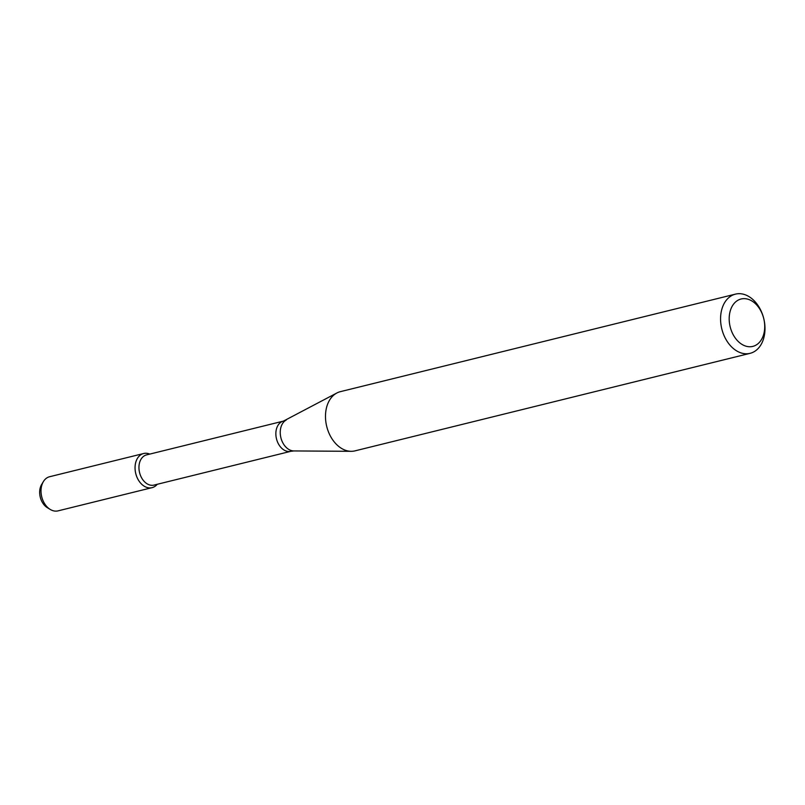 <?xml version="1.0" encoding="UTF-8"?>
<svg xmlns="http://www.w3.org/2000/svg" width="805" height="805" viewBox="0 0 805 805"><rect width="100%" height="100%" fill="white"/><g stroke="black" fill="none" stroke-linecap="round" stroke-linejoin="round"><path stroke-width="1.21" d="M148.392 453.618A17.589 12.457 -103.9 0 1 149.77 454.09A17.589 12.457 -103.9 0 0 148.392 453.618A17.589 12.457 -103.9 0 0 136.005 474.497A17.589 12.457 -103.9 0 0 157.227 484.298A17.589 12.457 -103.9 0 1 152.065 487.659A17.589 12.457 -103.9 0 1 135.763 473.571A17.589 12.457 -103.9 0 1 143.642 453.517A17.589 12.457 -103.9 0 1 148.392 453.618M283.451 421.096A15.557 11.018 -103.9 0 0 276.487 438.836A15.557 11.018 -103.9 0 0 290.907 451.293L153.996 485.093A15.557 11.018 -103.9 0 1 139.577 472.636A15.557 11.018 -103.9 0 1 146.54 454.895L283.451 421.096L336.792 393.031A30.499 21.604 -103.9 0 1 340.384 391.653L735.468 294.127A30.499 21.604 -103.9 0 1 743.709 294.298A30.499 21.604 -103.9 0 1 764.75 324.194A30.499 21.604 -103.9 0 1 750.089 353.335A30.499 21.604 -103.9 0 1 721.803 328.903A30.499 21.604 -103.9 0 1 735.468 294.127M750.089 353.335L355.005 450.86A30.499 21.604 -103.9 0 1 351.181 451.313A30.499 21.604 -103.9 0 1 326.719 426.439A30.499 21.604 -103.9 0 1 336.792 393.031M747.704 299.148A24.402 17.277 -103.9 0 1 761.963 338.694A24.402 17.277 -103.9 0 1 731.212 330.251A24.402 17.277 -103.9 0 1 747.704 299.148M152.065 487.659L58.02 510.873A17.589 12.457 -103.9 0 1 50.242 509.444L47.354 507.693A14.651 10.374 -103.9 0 1 41.629 484.509L43.369 481.621A17.589 12.457 -103.9 0 1 49.598 476.731L143.642 453.517M50.242 509.444A17.589 12.457 -103.9 0 1 43.369 481.621M290.907 451.293L293.865 450.941A16.17 11.451 -103.9 0 1 280.895 437.749A16.17 11.451 -103.9 0 1 286.238 420.039M293.865 450.941L351.181 451.313"/></g></svg>
